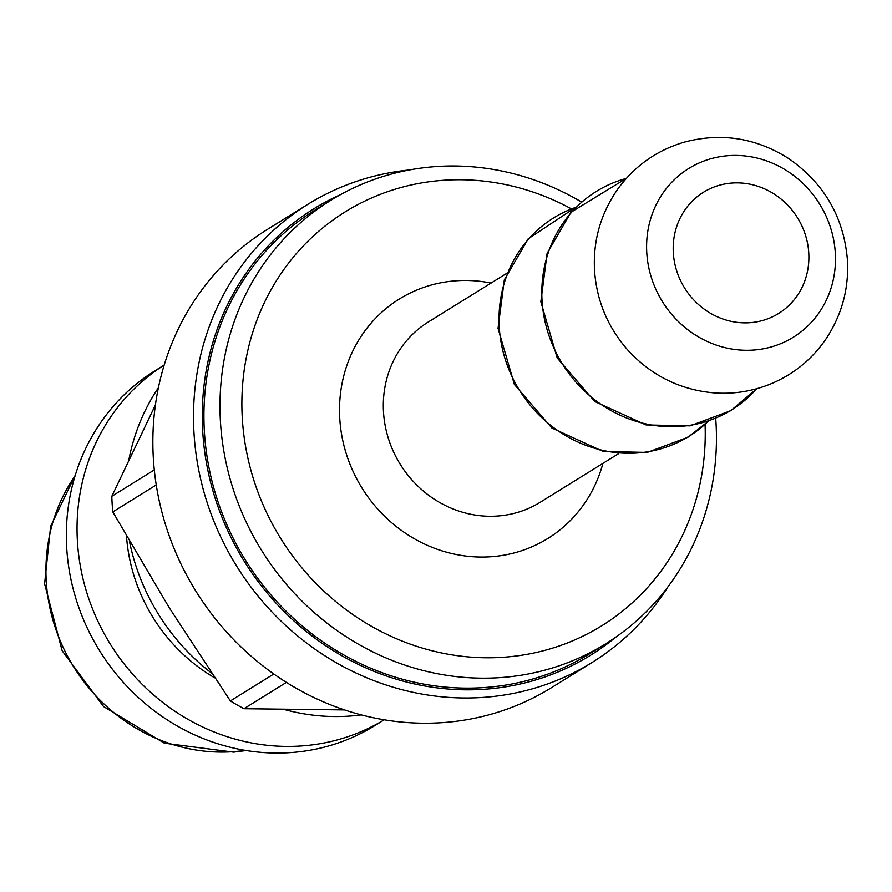 <?xml version="1.0" encoding="UTF-8"?>
<svg xmlns="http://www.w3.org/2000/svg" width="892" height="892" viewBox="0 0 892 892"><rect width="100%" height="100%" fill="white"/><g stroke="black" fill="none" stroke-linecap="round" stroke-linejoin="round"><path stroke-width="1.34" d="M273.799 674.006L230.392 700.934L169.302 607.842L112.793 511.908L156.212 484.98A236.536 220.502 -121.8 0 1 156.145 484.345M154.294 469.939L111.812 496.287L155.398 405.001M344.546 709.921L243.962 708.716L286.399 682.391M243.962 708.716A236.536 220.502 -121.8 0 1 230.392 700.934M705.07 424.38A243.494 226.981 -121.8 0 1 485.638 657.772A243.494 226.981 -121.8 0 1 242.368 419.262A243.494 226.981 -121.8 0 1 571.404 208.873M581.472 201.993A260.888 243.193 58.2 0 0 330.709 200.377A260.888 243.193 58.2 0 0 220.502 422.618A260.888 243.193 58.2 0 0 605.724 643.79A260.888 243.193 58.2 0 0 715.718 418.415M605.724 643.79L589.679 653.736A260.888 243.193 -121.8 0 1 204.446 432.575A260.888 243.193 -121.8 0 1 314.653 210.334L330.709 200.377M673.337 253.005A71.304 66.476 -121.8 0 1 703.465 192.259A71.304 66.476 -121.8 0 1 797.537 217.826A71.304 66.476 -121.8 0 1 778.638 313.46A71.304 66.476 -121.8 0 1 673.337 253.005M646.8 253.06A99.257 92.523 -121.8 0 1 782.864 168.376A99.257 92.523 -121.8 0 1 793.479 337.131A99.257 92.523 -121.8 0 1 646.8 253.06M756.728 388.722A128.493 119.773 -121.8 0 1 625.281 417.467A128.493 119.773 -121.8 0 1 542.068 300.872A128.493 119.773 -121.8 0 1 626.296 178.433M708.226 421.269A128.493 119.773 -121.8 0 1 578.507 442.309A128.493 119.773 -121.8 0 1 499.275 327.409A128.493 119.773 -121.8 0 1 575.585 207.423M112.793 511.908A236.536 220.502 -121.8 0 1 111.812 496.287M128.872 459.837A208.706 194.556 -121.8 0 1 158.386 387.764M361.293 714.893A208.706 194.556 -121.8 0 1 284.314 709.508M211.415 672.992A208.706 194.556 -121.8 0 1 129.451 541.232M214.66 677.82A169.58 158.074 -121.8 0 1 126.486 536.07M384.196 719.788A208.706 194.556 -121.8 0 1 77.459 541.968A208.706 194.556 -121.8 0 1 164.184 365.073L154.918 370.816A208.706 194.556 -121.8 0 0 66.755 548.602A208.706 194.556 -121.8 0 0 374.941 725.531L384.207 719.788M409.439 169.959A269.585 251.299 58.2 0 0 307.93 204.268A269.585 251.299 58.2 0 0 194.055 433.913A269.585 251.299 58.2 0 0 592.121 662.455A269.585 251.299 58.2 0 0 667.963 586.78M615.346 637.479A262.627 244.821 -121.8 0 1 355.507 663.035A262.627 244.821 -121.8 0 1 202.796 432.575A262.627 244.821 -121.8 0 1 340.632 194.567M592.121 662.455L551.468 687.676A269.585 251.299 -121.8 0 1 153.402 459.135A269.585 251.299 -121.8 0 1 267.277 229.489L307.93 204.268M491.068 283.065A140.88 131.325 58.2 0 0 339.796 419.05A140.88 131.325 58.2 0 0 460.138 555.214A140.88 131.325 58.2 0 0 602.914 463.383M245.189 750.35A173.929 162.132 -121.8 0 1 46.284 581.707A173.929 162.132 -121.8 0 1 75.028 476.016M618.591 453.66L540.184 502.285A106.092 98.901 -121.8 0 1 383.527 412.349A106.092 98.901 -121.8 0 1 428.338 321.967L506.745 273.342M75.352 474.979L50.632 526.291L44.6 583.825L62.15 650.747L103.528 706.542L164.407 743.192L233.581 752.134L246.27 750.529M594.563 270.845C592.857 240.662 600.795 213.132 618.346 188.279C635.294 165.433 657.359 150.034 684.543 142.073C721.539 132.384 756.36 137.937 788.985 158.754C824.253 183.484 843.721 217.102 847.4 259.617C849.061 287.804 842.193 313.85 826.795 337.756C812.59 358.952 793.735 374.406 770.231 384.129C752.246 391.343 733.659 394.264 714.47 392.915C680.551 389.982 651.84 375.911 628.358 350.679C607.987 327.71 596.726 301.095 594.563 270.845M756.84 388.7L730.682 410.733L690.062 425.863L646.031 424.927L594.708 401.489L557.165 357.904L540.853 301.764L547.108 253.395L571.003 212.24L626.374 178.355M708.426 421.202L687.888 437.281L647.269 452.411L603.226 451.475L551.914 428.037L514.372 384.452L498.048 328.312L504.303 279.943L528.209 238.788L575.73 207.279"/></g></svg>
